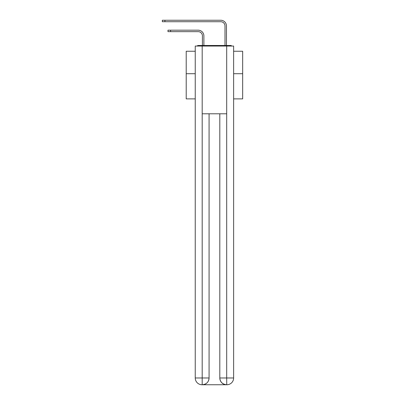 <?xml version="1.0" encoding="UTF-8"?>
<svg xmlns="http://www.w3.org/2000/svg" width="405" height="405" viewBox="0 0 405 405"><rect width="100%" height="100%" fill="white"/><g stroke="black" fill="none" stroke-linecap="round" stroke-linejoin="round"><path stroke-width="0.61" d="M233.634 98.886L242.666 98.886L242.666 51.243L233.634 51.243M195.245 73.71L186.214 73.71L186.214 51.243L195.245 51.243M186.214 73.71L186.214 98.886L195.245 98.886M231.908 46.048A2.258 2.258 0 0 0 230.415 45.481L198.465 45.481A2.258 2.258 0 0 0 196.972 46.048M242.666 73.71L233.634 73.71M198.465 45.481L202.414 45.481L202.414 35.888A4.232 4.232 0 0 0 198.182 31.651A4.232 4.232 0 0 1 202.414 35.888A4.232 4.232 0 0 0 198.182 31.651A4.232 4.232 0 0 1 202.414 35.888A4.232 4.232 0 0 0 198.182 31.651A4.232 4.232 0 0 1 202.414 35.888A4.232 4.232 0 0 0 198.182 31.651A4.232 4.232 0 0 1 202.414 35.888A4.232 4.232 0 0 0 198.182 31.651A4.232 4.232 0 0 1 202.414 35.888A4.232 4.232 0 0 0 198.182 31.651A4.232 4.232 0 0 1 202.414 35.888A4.232 4.232 0 0 0 198.182 31.651A4.232 4.232 0 0 1 202.414 35.888A4.232 4.232 0 0 0 198.182 31.651A4.232 4.232 0 0 1 202.414 35.888A4.232 4.232 0 0 0 198.182 31.651A4.232 4.232 0 0 1 202.414 35.888A4.232 4.232 0 0 0 198.182 31.651A4.232 4.232 0 0 1 202.414 35.888A4.232 4.232 0 0 0 198.182 31.651A4.232 4.232 0 0 1 202.414 35.888A4.232 4.232 0 0 0 198.182 31.651A4.232 4.232 0 0 1 202.414 35.888A4.232 4.232 0 0 0 198.182 31.651A4.232 4.232 0 0 1 202.414 35.888A4.232 4.232 0 0 0 198.182 31.651A4.232 4.232 0 0 1 202.414 35.888A4.232 4.232 0 0 0 198.182 31.651A4.232 4.232 0 0 1 202.414 35.888A4.232 4.232 0 0 0 198.182 31.651L167.979 31.651L167.979 30.188L170.576 30.188L170.576 31.651M170.576 30.188L198.182 30.188A5.7 5.7 0 0 1 203.882 35.888L203.882 45.481L203.882 35.888L203.882 45.481L203.882 35.888L203.882 45.481L203.882 35.888L203.882 45.481L203.882 35.888L203.882 45.481L203.882 35.888L203.882 45.481L203.882 35.888L203.882 45.481L203.882 35.888L203.882 45.481L203.882 35.888L203.882 45.481L203.882 35.888L203.882 45.481L203.882 35.888L203.882 45.481L203.882 35.888L203.882 45.481L203.882 35.888L203.882 45.481L203.882 35.888L203.882 45.481L203.882 35.888L203.882 45.481L203.882 35.888L203.882 45.481L205.634 45.481M223.246 45.481L224.998 45.481L224.998 25.95A4.232 4.232 0 0 0 220.76 21.718A4.232 4.232 0 0 1 224.998 25.95A4.232 4.232 0 0 0 220.76 21.718A4.232 4.232 0 0 1 224.998 25.95A4.232 4.232 0 0 0 220.76 21.718A4.232 4.232 0 0 1 224.998 25.95A4.232 4.232 0 0 0 220.76 21.718A4.232 4.232 0 0 1 224.998 25.95A4.232 4.232 0 0 0 220.76 21.718A4.232 4.232 0 0 1 224.998 25.95A4.232 4.232 0 0 0 220.76 21.718A4.232 4.232 0 0 1 224.998 25.95A4.232 4.232 0 0 0 220.76 21.718A4.232 4.232 0 0 1 224.998 25.95A4.232 4.232 0 0 0 220.76 21.718A4.232 4.232 0 0 1 224.998 25.95A4.232 4.232 0 0 0 220.76 21.718A4.232 4.232 0 0 1 224.998 25.95A4.232 4.232 0 0 0 220.76 21.718A4.232 4.232 0 0 1 224.998 25.95A4.232 4.232 0 0 0 220.76 21.718A4.232 4.232 0 0 1 224.998 25.95A4.232 4.232 0 0 0 220.76 21.718A4.232 4.232 0 0 1 224.998 25.95A4.232 4.232 0 0 0 220.76 21.718A4.232 4.232 0 0 1 224.998 25.95A4.232 4.232 0 0 0 220.76 21.718A4.232 4.232 0 0 1 224.998 25.95A4.232 4.232 0 0 0 220.76 21.718A4.232 4.232 0 0 1 224.998 25.95A4.232 4.232 0 0 0 220.76 21.718L162.334 21.718L162.334 20.25L164.931 20.25L164.931 21.718M164.931 20.25L220.76 20.25A5.7 5.7 0 0 1 226.461 25.95L226.461 45.481L226.461 25.95L226.461 45.481L226.461 25.95L226.461 45.481L226.461 25.95L226.461 45.481L226.461 25.95L226.461 45.481L226.461 25.95L226.461 45.481L226.461 25.95L226.461 45.481L226.461 25.95L226.461 45.481L226.461 25.95L226.461 45.481L226.461 25.95L226.461 45.481L226.461 25.95L226.461 45.481L226.461 25.95L226.461 45.481L226.461 25.95L226.461 45.481L226.461 25.95L226.461 45.481L226.461 25.95L226.461 45.481L226.461 25.95L226.461 45.481L230.415 45.481M202.191 46.048L195.245 46.048L195.245 377.976A6.774 6.774 0 0 0 202.019 384.75L226.577 384.75A6.774 6.774 0 0 1 219.804 377.976L219.804 113.79L219.804 377.976C220.148 381.971 222.406 384.229 226.577 384.75L226.861 384.75A6.774 6.774 0 0 0 233.634 377.976L233.634 46.048L202.191 46.048L202.191 113.79L226.689 113.79L226.689 46.048M209.076 113.79L209.076 377.976A6.774 6.774 0 0 1 202.303 384.75C206.489 384.31 208.747 382.052 209.076 377.976L209.076 113.79M219.804 377.976L226.689 377.976L226.739 384.75M195.245 377.976A6.774 6.774 0 0 0 202.019 384.75A6.774 6.774 0 0 1 195.245 377.976L202.191 377.976L202.191 384.75M209.076 377.976L202.191 377.976L202.191 113.79M226.689 113.79L226.689 377.976L233.634 377.976"/></g></svg>
